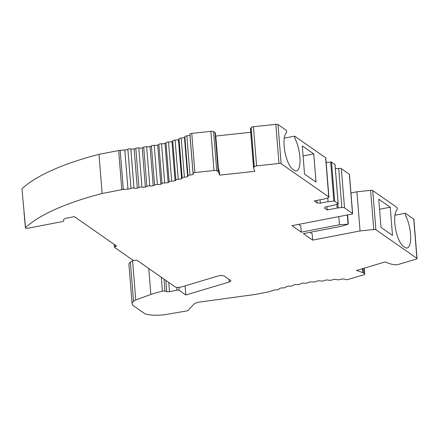 <?xml version="1.0" encoding="UTF-8"?>
<svg xmlns="http://www.w3.org/2000/svg" width="439" height="439" viewBox="0 0 439 439"><rect width="100%" height="100%" fill="white"/><g stroke="black" fill="none" stroke-linecap="round" stroke-linejoin="round"><path stroke-width="0.66" d="M298.602 224.4L300.753 225.898L301.258 232.165L339.473 224.768L338.815 216.619M339.473 224.768L348.325 224.131L341.586 226.244L303.376 233.641L312.672 240.117L312.167 233.855L310.016 232.352M178.871 287.391L179.107 290.316L185.823 294.992L229.202 282.019A4.121 1.246 175.4 0 0 230.865 280.861A4.121 1.246 175.4 0 0 230.574 280.455L224.318 276.093A4.121 1.246 175.4 0 0 218.046 276.005L181.417 286.958A4.121 1.246 -4.6 0 1 175.145 286.876L137.215 260.437A1.646 0.499 175.4 0 0 135.086 260.316A1.646 0.499 175.4 0 1 132.951 260.19L114.453 247.3A1.646 0.499 175.4 0 1 114.338 247.135A1.646 0.499 175.4 0 1 115.38 246.581A1.646 0.499 175.4 0 0 116.417 246.027A1.646 0.499 175.4 0 0 116.302 245.862L74.378 216.647L66.717 218.128A4.944 1.498 175.4 0 0 63.6 219.785A4.944 1.498 175.4 0 0 63.606 219.791L63.71 220.971A1.646 0.499 -4.6 0 1 63.71 220.976A1.646 0.499 -4.6 0 1 62.673 221.525L28.217 228.192A2.063 0.626 -4.6 0 1 25.407 227.836A2.063 0.626 -4.6 0 1 25.528 227.594L21.95 188.841A181.345 54.908 175.4 0 1 98.989 154.352L102.139 193.506A181.345 54.908 175.4 0 0 25.528 227.594M326.951 206.621L327.22 209.979L324.361 207.982L325.694 206.868L333.426 205.37L338.2 203.712L334.661 201.199L333.838 201.106L328.087 201.649L320.355 203.142L317.084 202.917L314.225 200.919L324.136 199.004A3.764 1.141 175.4 0 0 325.101 198.763L327.949 197.857A2.639 0.801 175.4 0 0 328.932 197.144A2.639 0.801 175.4 0 0 328.751 196.881L281.141 163.703A2.063 0.626 175.4 0 0 278.995 163.467L256.601 165.887A2.661 0.807 175.4 0 0 254.296 166.71L253.632 167.846A3.764 1.141 175.4 0 0 253.572 168.088A3.764 1.141 175.4 0 0 253.594 168.192L254.818 171.325L219.709 175.123L219.396 171.21L218.172 168.071L218.485 171.989A3.764 1.141 175.4 0 0 218.194 171.682L216.734 170.776L213.584 131.623L215.044 132.529A3.764 1.141 -4.6 0 1 215.362 132.935L218.194 168.121M253.572 168.088L250.422 128.934A3.764 1.141 -4.6 0 1 250.482 128.693L251.146 127.557A2.661 0.807 -4.6 0 1 253.451 126.734L275.846 124.314A2.063 0.626 -4.6 0 1 277.991 124.544L286.469 130.454L286.634 132.518A19.162 6.305 79 0 0 284.708 150.506A19.162 6.305 79 0 0 292.648 169.136L294.311 170.294A19.162 6.305 79 0 0 296.396 170.919A19.162 6.305 79 0 0 299.974 158.506A19.162 6.305 79 0 0 294.799 138.208L294.629 136.145L325.601 157.727L328.751 196.881M301.258 232.165L291.962 225.684L351.573 214.15A1.646 0.499 175.4 0 0 352.616 213.595A1.646 0.499 175.4 0 0 352.501 213.431L344.511 207.867A2.639 0.801 175.4 0 0 341.86 207.554L338.222 207.905A3.764 1.141 175.4 0 0 337.136 208.064L327.22 209.979M316.02 182.097L304.534 174.091L302.268 145.902L313.753 153.908L316.02 182.097M303.075 155.971L313.753 153.908M392.504 235.403L381.019 227.397L378.747 199.202L390.238 207.208L392.504 235.403M379.559 209.277L390.238 207.208M132.095 303.777L128.945 264.624A20.606 6.239 -4.6 0 1 130.383 262.061L133.533 301.214A20.606 6.239 -4.6 0 0 132.095 303.777A20.606 6.239 -4.6 0 0 133.533 305.818L145.144 313.912A20.995 6.355 175.4 0 0 164.844 314.686L185.417 311.174A5.356 1.624 175.4 0 0 189.127 309.314A5.356 1.624 175.4 0 0 189.088 309.166L193.818 304.353A8.242 2.497 -4.6 0 1 200.135 301.999L253.879 294.624A16.484 4.994 175.4 0 0 256.535 294.185L268.432 291.88A4.121 1.246 175.4 0 0 269.727 291.54A90.675 27.454 175.4 0 1 273.195 290.349A4.121 1.246 175.4 0 1 276.526 289.828A2.063 0.626 175.4 0 0 278.908 289.103A4.121 1.246 175.4 0 1 280.686 288.072A4.121 1.246 175.4 0 1 283.018 287.913A2.063 0.626 175.4 0 0 285.646 287.249A4.121 1.246 175.4 0 1 287.688 286.25A4.121 1.246 175.4 0 1 290.003 286.157A2.063 0.626 175.4 0 0 292.764 285.559A4.121 1.246 175.4 0 1 295.046 284.598A4.121 1.246 175.4 0 1 297.335 284.576A2.063 0.626 175.4 0 0 300.205 284.044A4.121 1.246 175.4 0 1 302.712 283.139A4.121 1.246 175.4 0 1 304.946 283.177A2.063 0.626 175.4 0 0 307.898 282.721A4.121 1.246 175.4 0 1 310.614 281.871A4.121 1.246 175.4 0 1 312.777 281.981A2.063 0.626 175.4 0 0 315.789 281.602A4.121 1.246 175.4 0 1 318.687 280.817A4.121 1.246 175.4 0 1 320.761 280.987A2.063 0.626 175.4 0 0 323.806 280.691A4.121 1.246 175.4 0 1 326.863 279.978A4.121 1.246 175.4 0 1 328.795 280.203L328.795 280.203A2.063 0.626 -4.6 0 0 331.889 280A4.121 1.246 175.4 0 1 335.078 279.363A4.121 1.246 175.4 0 1 336.927 279.659A2.063 0.626 -4.6 0 0 339.973 279.533A4.121 1.246 175.4 0 1 343.265 278.979A4.121 1.246 175.4 0 1 345.158 279.423A2.063 0.626 -4.6 0 0 348.242 279.434L363.684 274.814A2.661 0.807 -4.6 0 0 364.76 274.068A2.661 0.807 -4.6 0 0 364.606 273.826L363.393 272.877A3.764 1.141 175.4 0 0 362.872 272.614L356.517 270.468L384.899 261.984L391.253 264.124A3.764 1.141 175.4 0 0 392.043 264.305L394.968 264.75A2.661 0.807 175.4 0 0 398.118 264.514L416.221 259.103A2.063 0.626 175.4 0 0 417.05 258.527A2.063 0.626 175.4 0 0 416.907 258.319L375.899 229.74A2.063 0.626 175.4 0 0 373.77 229.504L360.057 230.947L356.907 191.794L350.953 192.946M416.907 258.319L413.757 219.165L405.274 213.255L405.444 215.319A19.162 6.305 79 0 1 410.619 235.617A19.162 6.305 79 0 1 407.041 248.03A19.162 6.305 79 0 1 404.956 247.404L403.293 246.246A19.162 6.305 79 0 1 395.352 227.616A19.162 6.305 79 0 1 397.279 209.633L397.114 207.57L372.749 190.586A2.063 0.626 -4.6 0 0 370.62 190.35L356.907 191.794M312.672 240.117L360.057 230.947M218.413 168.697L215.79 136.052L250.691 132.276M102.139 193.506L121.817 189.697A4.121 1.246 175.4 0 1 123.321 189.5A90.675 27.454 175.4 0 0 127.952 189.127A4.121 1.246 175.4 0 0 131.003 188.413A2.063 0.626 175.4 0 1 133.983 188.101A4.121 1.246 175.4 0 0 137.303 188.144A4.121 1.246 175.4 0 0 138.976 187.524A2.063 0.626 175.4 0 1 141.956 187.107A4.121 1.246 175.4 0 0 145.353 187.052A4.121 1.246 175.4 0 0 146.867 186.405A2.063 0.626 175.4 0 1 149.781 185.906A4.121 1.246 175.4 0 0 153.216 185.757A4.121 1.246 175.4 0 0 154.566 185.077A2.063 0.626 175.4 0 1 157.381 184.506A4.121 1.246 175.4 0 0 160.839 184.259A4.121 1.246 175.4 0 0 162.007 183.562A2.063 0.626 175.4 0 1 164.702 182.926A4.121 1.246 175.4 0 0 168.142 182.58A4.121 1.246 175.4 0 0 169.13 181.867A2.063 0.626 175.4 0 1 171.682 181.17A4.121 1.246 175.4 0 0 175.079 180.736A4.121 1.246 175.4 0 0 175.869 180.006A2.063 0.626 175.4 0 1 178.256 179.255A4.121 1.246 175.4 0 0 181.587 178.733A4.121 1.246 175.4 0 0 182.174 178.02L182.174 178.02A2.063 0.626 -4.6 0 1 182.174 177.998A2.063 0.626 -4.6 0 1 184.38 177.197A4.121 1.246 175.4 0 0 187.612 176.588L184.462 137.434A4.121 1.246 175.4 0 0 184.852 136.984M182.174 177.971L179.024 138.867A2.063 0.626 -4.6 0 1 179.024 138.845A2.063 0.626 -4.6 0 1 181.23 138.044A4.121 1.246 175.4 0 0 184.462 137.434M121.817 189.697L118.667 150.544L98.989 154.352M185.823 294.992L185.088 285.86M133.533 301.214A20.606 6.239 -4.6 0 1 135.739 299.958L132.583 260.804L133.719 260.393M135.739 299.958L150.862 294.443L148.772 268.492M317.084 202.917L316.887 200.403M352.616 213.595L349.466 174.442A1.646 0.499 175.4 0 0 349.351 174.278L341.361 168.708A2.639 0.801 175.4 0 0 338.705 168.4L341.86 207.554M118.667 150.544A4.121 1.246 -4.6 0 1 120.171 150.347A90.675 27.454 175.4 0 0 124.802 149.973A4.121 1.246 175.4 0 0 127.853 149.255A2.063 0.626 -4.6 0 1 130.833 148.942A4.121 1.246 175.4 0 0 134.153 148.991A4.121 1.246 175.4 0 0 135.821 148.371A2.063 0.626 -4.6 0 1 138.806 147.954A4.121 1.246 175.4 0 0 142.203 147.899A4.121 1.246 175.4 0 0 143.718 147.252A2.063 0.626 -4.6 0 1 146.631 146.752A4.121 1.246 175.4 0 0 150.067 146.599A4.121 1.246 175.4 0 0 151.417 145.924A2.063 0.626 -4.6 0 1 154.232 145.353A4.121 1.246 175.4 0 0 157.689 145.106A4.121 1.246 175.4 0 0 158.858 144.409A2.063 0.626 -4.6 0 1 161.552 143.772A4.121 1.246 175.4 0 0 164.993 143.427A4.121 1.246 175.4 0 0 165.98 142.713A2.063 0.626 -4.6 0 1 168.532 142.017A4.121 1.246 175.4 0 0 171.929 141.583A4.121 1.246 175.4 0 0 172.719 140.853A2.063 0.626 -4.6 0 1 175.106 140.101A4.121 1.246 175.4 0 0 178.437 139.575A4.121 1.246 175.4 0 0 179.024 138.872M187.98 175.737L184.841 136.71A2.063 0.626 -4.6 0 1 184.824 136.644A2.063 0.626 -4.6 0 1 186.844 135.86A4.121 1.246 175.4 0 0 189.955 135.174A4.121 1.246 175.4 0 0 190.005 135.13M187.612 176.588A4.121 1.246 175.4 0 0 188.024 175.984A4.121 1.246 175.4 0 0 187.991 175.863A2.063 0.626 -4.6 0 1 187.974 175.803A2.063 0.626 -4.6 0 1 189.994 175.013A4.121 1.246 175.4 0 0 193.105 174.327A4.121 1.246 175.4 0 0 193.369 173.839A4.121 1.246 175.4 0 0 193.171 173.498A2.063 0.626 -4.6 0 1 193.078 173.334L189.928 134.18A2.063 0.626 -4.6 0 1 191.744 133.412L210.852 131.343A2.661 0.807 -4.6 0 1 213.584 131.623M284.28 138.148L294.629 136.145M328.932 197.144L325.782 157.991A2.639 0.801 175.4 0 0 325.601 157.727M326.133 162.381L331.505 162.046L335.006 164.647M335.385 168.724L338.705 168.4M394.919 215.258L405.274 213.255M413.757 219.165A2.063 0.626 -4.6 0 1 413.9 219.368L417.05 258.527M130.383 262.061A20.606 6.239 -4.6 0 1 132.583 260.804M328.087 201.649L327.785 197.912M320.355 203.142L320.086 199.789M150.862 294.443A78.307 23.711 -4.6 0 1 162.403 291.183A2.063 0.626 -4.6 0 1 164.971 291.134L166.727 291.628A2.475 0.746 175.4 0 0 169.503 291.633L176.972 290.19L176.747 287.347M179.107 290.316A1.646 0.499 175.4 0 0 176.972 290.19M181.587 178.733L178.437 139.575M137.303 188.144L134.153 148.991M145.353 187.052L142.203 147.899M153.216 185.757L150.067 146.599M160.839 184.259L157.689 145.106M168.142 182.58L164.993 143.427M175.079 180.736L171.929 141.583M193.078 173.334A2.063 0.626 -4.6 0 1 194.894 172.565L214.002 170.497A2.661 0.807 -4.6 0 1 216.734 170.776M193.105 174.327L189.955 135.174M218.485 171.989L219.709 175.123M348.023 223.923L347.304 214.978M348.325 224.131L347.584 214.923M362.504 268.679L362.872 272.614M253.632 167.846L250.482 128.693M336.828 204.278L337.136 208.064M338.222 207.905L337.898 203.937M363.393 272.877L363.048 268.52M375.899 229.74L372.749 190.586M229.202 282.019L228.988 279.347M281.141 163.703L277.991 124.544M341.361 168.708L344.511 207.867M349.351 174.278L352.501 213.431M338.145 203.63L334.995 164.477M334.661 201.199L331.505 162.046M333.838 201.106L330.688 161.953M162.403 291.183L161.283 277.212M164.971 291.134L163.999 279.105M166.727 291.628L165.821 280.378M168.763 282.425L169.503 291.633M123.321 189.5L120.171 150.347M127.952 189.127L124.802 149.973M131.003 188.413L127.853 149.255M133.983 188.101L130.833 148.942M138.976 187.524L135.821 148.371M141.956 187.107L138.806 147.954M146.867 186.405L143.718 147.252M149.781 185.906L146.631 146.752M154.566 185.077L151.417 145.924M157.381 184.506L154.232 145.353M162.007 183.562L158.858 144.409M164.702 182.926L161.552 143.772M169.13 181.867L165.98 142.713M171.682 181.17L168.532 142.017M175.869 180.006L172.719 140.853M178.256 179.255L175.106 140.101M218.194 171.682L215.044 132.529M254.296 166.71L251.146 127.557M256.601 165.887L253.451 126.734M278.995 163.467L275.846 124.314M194.894 172.565L191.744 133.412M214.002 170.497L210.852 131.343M184.38 177.197L181.23 138.044M189.994 175.013L186.844 135.86M373.77 229.504L370.62 190.35M364.606 273.826L364.15 268.185M115.259 245.138L115.38 246.581M338.2 203.712L335.05 164.559M25.407 227.836L23.947 211.554M182.174 177.998L179.024 138.845M187.974 175.803L184.824 136.644M364.76 274.068L364.282 268.147M114.113 244.336L114.338 247.135"/></g></svg>
